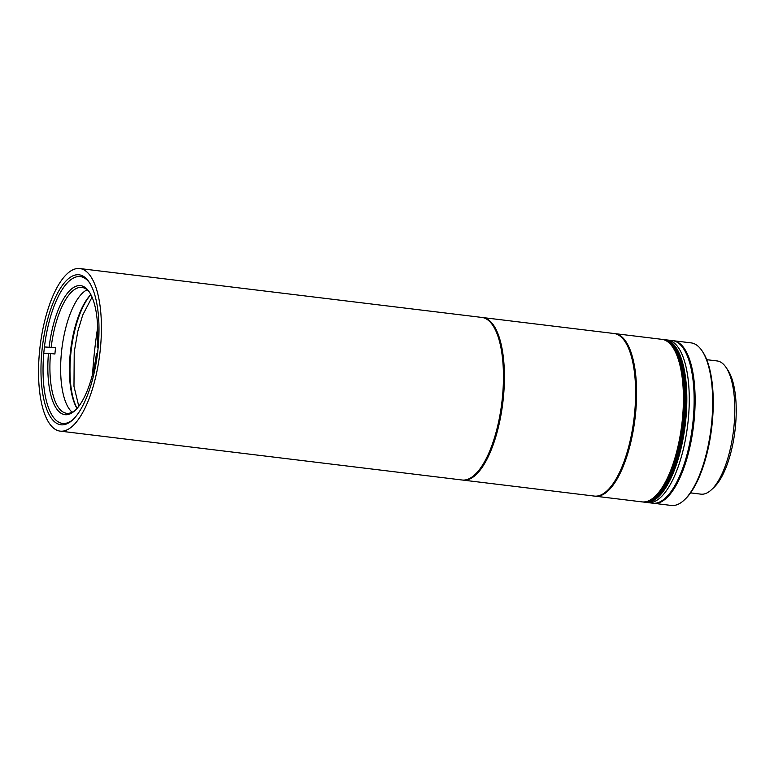 <?xml version="1.0" encoding="UTF-8"?>
<svg xmlns="http://www.w3.org/2000/svg" width="774" height="774" viewBox="0 0 774 774"><rect width="100%" height="100%" fill="white"/><g stroke="black" fill="none" stroke-linecap="round" stroke-linejoin="round"><path stroke-width="1.16" d="M39.706 349.809A81.88 30.089 96.9 0 1 79.867 268.549A81.88 30.089 96.9 0 1 100.252 349.858A81.88 30.089 96.9 0 1 60.101 431.118A81.88 30.089 96.9 0 1 39.706 349.809M60.101 431.118L462.117 480.006A81.88 30.089 -83.1 0 0 474.723 474.83A81.88 30.089 -83.1 0 0 502.278 398.745A81.88 30.089 -83.1 0 0 492.883 325.486A81.88 30.089 -83.1 0 0 481.892 317.437L79.867 268.549M502.568 398.813A81.347 29.896 -83.1 0 0 493.232 326.018A81.347 29.896 -83.1 0 0 493.057 325.757A81.347 29.896 96.9 0 1 502.568 398.813A81.347 29.896 96.9 0 1 474.955 474.607A81.347 29.896 -83.1 0 0 475.188 474.394A81.347 29.896 -83.1 0 0 502.568 398.813M97.911 349.858A75.542 27.758 96.9 0 1 72.495 420.04A75.542 27.758 96.9 0 1 42.048 349.809A75.542 27.758 96.9 0 1 89.242 282.268A75.542 27.758 96.9 0 1 97.911 349.858M89.774 283.091A73.956 27.177 -83.1 0 0 80.37 276.599A73.956 27.177 -83.1 0 0 44.099 349.983A73.956 27.177 -83.1 0 0 62.52 423.426A73.956 27.177 -83.1 0 0 73.201 419.373M482.376 317.514A81.88 30.089 96.9 0 1 482.86 317.563A81.88 30.089 96.9 0 1 503.255 398.871A81.88 30.089 96.9 0 1 463.094 480.122A81.88 30.089 96.9 0 1 462.61 480.054M463.094 480.122L594.287 496.076A81.88 30.089 -83.1 0 0 634.448 414.825A81.88 30.089 -83.1 0 0 614.063 333.517L482.86 317.563M690.553 492.883L700.934 494.151A67.086 24.652 -83.1 0 0 711.258 489.903A67.086 24.652 -83.1 0 0 733.839 427.567A67.086 24.652 -83.1 0 0 726.138 367.544A67.086 24.652 -83.1 0 0 717.13 360.945L706.749 359.687M711.258 489.903L713.609 487.746A64.445 23.684 -83.1 0 0 735.3 427.867A64.445 23.684 -83.1 0 0 727.908 370.204L726.138 367.544M90.848 294.584A63.391 23.297 -83.1 0 0 70.328 352.702A63.391 23.297 -83.1 0 0 77.003 408.469M72.175 412.213A63.391 23.297 96.9 0 1 61.543 351.638A63.391 23.297 96.9 0 1 87.065 289.795A63.391 23.297 -83.1 0 0 61.543 351.638A63.391 23.297 -83.1 0 0 72.175 412.213M90.887 294.662A64.445 23.684 -83.1 0 0 71.237 349.983A64.445 23.684 -83.1 0 0 77.061 408.411M75.659 409.891A63.391 23.297 96.9 0 1 67.638 413.345A63.391 23.297 96.9 0 1 66.603 413.277A63.391 23.297 96.9 0 1 50.513 353.486L44.65 353.302M45.318 347.004L55.564 347.719A63.391 23.297 96.9 0 0 55.206 350.864A63.391 23.297 96.9 0 0 54.906 354.018L50.513 353.486M97.514 353.35L96.46 353.341A64.977 23.878 96.9 0 1 74.952 410.568A64.977 23.878 96.9 0 1 66.003 414.738A64.977 23.878 96.9 0 1 48.462 353.302M51.181 347.178A63.391 23.297 96.9 0 1 81.909 287.425A63.391 23.297 96.9 0 1 89.89 292.882M98.172 347.245L97.118 347.042L98.192 347.042M49.13 347.004A64.977 23.878 96.9 0 1 89.358 292.059A64.977 23.878 96.9 0 1 97.118 347.042M55.564 347.719L51.171 347.71M595.264 496.192L642.081 501.891A81.88 30.089 -83.1 0 0 654.688 496.714A81.88 30.089 -83.1 0 0 682.242 420.64A81.88 30.089 -83.1 0 0 672.848 347.371A81.88 30.089 -83.1 0 0 661.857 339.331L615.03 333.633A81.88 30.089 96.9 0 1 635.425 414.941A81.88 30.089 96.9 0 1 595.264 496.192A81.88 30.089 96.9 0 1 594.78 496.124M614.546 333.584A81.88 30.089 96.9 0 1 615.03 333.633M654.688 496.714L655.626 495.853A80.825 29.702 -83.1 0 0 682.832 420.756A80.825 29.702 -83.1 0 0 673.554 348.435L672.848 347.371M653.304 503.245A81.88 30.089 -83.1 0 0 653.788 503.313A81.88 30.089 -83.1 0 0 693.949 422.062A81.88 30.089 -83.1 0 0 673.564 340.753A81.88 30.089 -83.1 0 0 673.07 340.705M653.788 503.313L671.348 505.451A81.88 30.089 -83.1 0 0 683.955 500.275A81.88 30.089 -83.1 0 0 711.509 424.191A81.88 30.089 -83.1 0 0 702.115 350.932A81.88 30.089 -83.1 0 0 691.114 342.882L673.564 340.753M683.955 500.275L684.893 499.404A80.825 29.702 -83.1 0 0 712.09 424.316A80.825 29.702 -83.1 0 0 702.821 351.996L702.115 350.932M663.076 339.476A81.88 30.089 96.9 0 1 663.318 339.505A81.88 30.089 96.9 0 1 683.703 420.814A81.88 30.089 96.9 0 1 643.552 502.065A81.88 30.089 96.9 0 1 643.3 502.036M662.341 339.399A81.88 30.089 96.9 0 1 662.834 339.447A81.88 30.089 96.9 0 1 683.219 420.756A81.88 30.089 96.9 0 1 643.059 502.007A81.88 30.089 96.9 0 1 642.575 501.939M643.552 502.065A81.88 30.089 96.9 0 0 683.703 420.814A81.88 30.089 96.9 0 0 663.318 339.505L664.295 339.622A81.88 30.089 96.9 0 1 684.68 420.93A81.88 30.089 96.9 0 1 644.519 502.191L645.497 502.307A81.88 30.089 96.9 0 0 685.658 421.046A81.88 30.089 96.9 0 0 665.272 339.747A81.88 30.089 96.9 0 1 685.658 421.046A81.88 30.089 96.9 0 1 645.497 502.307L647.935 502.607A81.88 30.089 96.9 0 0 688.096 421.346A81.88 30.089 96.9 0 0 667.71 340.038A81.88 30.089 96.9 0 1 688.096 421.346A81.88 30.089 96.9 0 1 647.935 502.607L652.811 503.197A81.88 30.089 96.9 0 0 692.972 421.936A81.88 30.089 96.9 0 0 672.587 340.628L664.295 339.622A81.88 30.089 96.9 0 1 684.68 420.93A81.88 30.089 96.9 0 1 644.519 502.191L643.059 502.007M97.669 327.412A487.136 452.616 90.1 0 0 92.561 374.258M493.232 326.018L492.883 325.486M92.058 297.129L82.712 315.076L77.845 331.175L74.227 352.025L73.975 386.371L78.784 406.292M663.318 339.505L662.834 339.447"/></g></svg>
